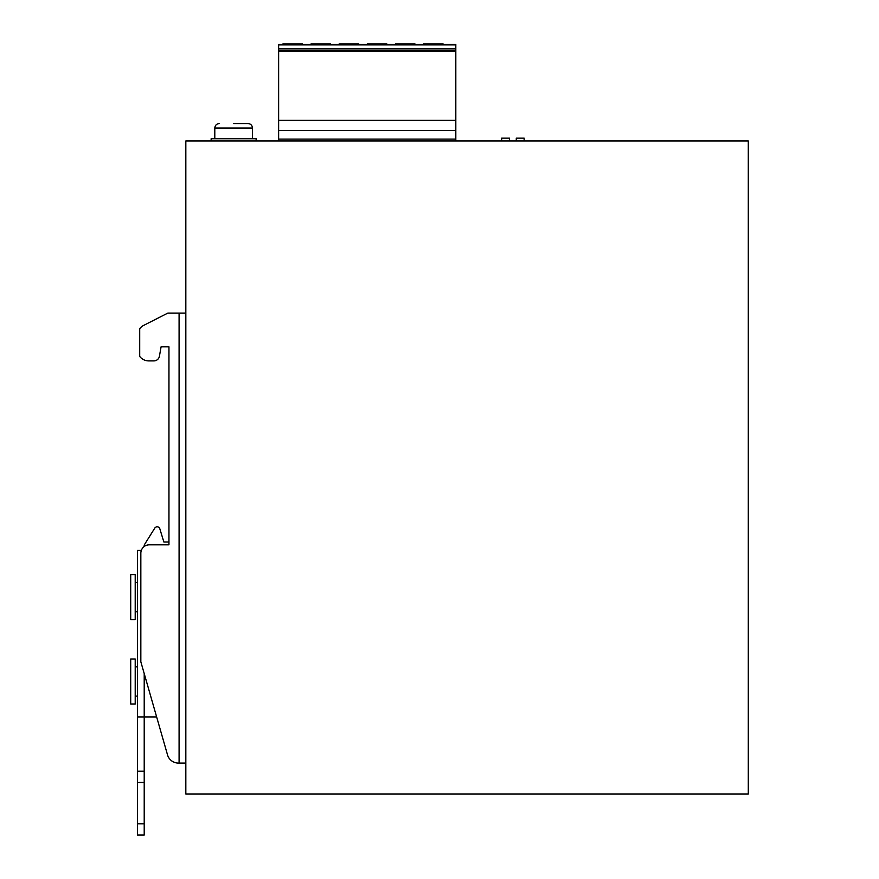 <?xml version="1.0" encoding="UTF-8"?>
<svg xmlns="http://www.w3.org/2000/svg" width="879" height="879" viewBox="0 0 879 879"><rect width="100%" height="100%" fill="white"/><g stroke="black" fill="none" stroke-linecap="round" stroke-linejoin="round"><path stroke-width="1.32" d="M233.638 123.543L247.977 123.543L233.638 123.543M278.632 44.51L282.851 44.51L278.632 44.51L278.632 48.653L455.816 48.653L455.816 44.51L443.159 44.51M310.979 44.51L302.541 44.51L310.979 44.51M256.141 140.97L256.141 138.728L211.136 138.728L211.136 140.97M130.707 574.635L130.707 619.629L135.212 619.629L135.212 574.635L130.707 574.635M130.707 658.997L130.707 704.002L135.212 704.002L135.212 658.997L130.707 658.997M501.656 140.97L501.656 138.157L509.523 138.157L509.523 140.97M516.281 140.97L516.281 138.157L524.148 138.157L524.148 140.97M144.211 823.799L137.454 823.799L137.454 835.05L144.211 835.05L144.211 673.578M137.454 823.799L137.454 782.464L144.211 782.464M144.211 771.213L137.454 771.213L137.454 782.464M137.454 771.213L137.454 716.934L156.638 716.934M141.321 550.441L137.454 550.441L137.454 716.934M423.469 43.95L443.159 43.95L443.159 44.554L423.469 44.554L423.469 43.95M415.031 43.95L415.031 44.554L395.352 44.554L395.352 43.95L415.031 43.95M386.914 43.95L386.914 44.554L367.224 44.554L367.224 43.95L386.914 43.95M358.786 43.95L358.786 44.554L339.096 44.554L339.096 43.95L358.786 43.95M330.669 43.95L330.669 44.554L310.979 44.554L310.979 43.95L330.669 43.95M302.541 43.95L302.541 44.554L282.851 44.554L282.851 43.95L302.541 43.95M144.211 546.507L144.211 545.035L154.759 528.147A2.813 2.813 0 0 1 159.835 528.817L163.868 542.013L168.955 542.013L168.955 346.831L161.088 346.831L159.418 356.248A5.626 5.626 0 0 1 153.88 360.895L148.705 360.895A11.251 11.251 0 0 1 139.706 356.402L139.706 328.702A11.251 11.251 0 0 1 143.607 325.428L167.834 313.089L179.085 313.089L179.085 763.06L178.338 763.06A11.251 11.251 0 0 1 167.526 754.907L140.838 661.81L140.838 553.254A8.438 8.438 0 0 1 149.265 544.815L168.955 544.815L168.955 346.831L161.088 346.831L159.418 356.248M159.835 528.817L163.868 542.013M144.211 545.035L154.759 528.147M415.031 44.51L423.469 44.51M395.352 44.51L386.914 44.51M367.224 44.51L358.786 44.51M339.096 44.51L330.669 44.51M455.816 51.257L278.632 51.257L278.632 50.136L455.816 50.136L455.816 140.97M278.632 50.136L278.632 48.653M455.816 48.653L455.816 50.136M153.88 360.895L148.705 360.895M278.632 51.257L278.632 140.97M178.338 763.06L185.832 763.06M185.832 313.089L179.085 313.089M185.832 793.99L748.293 793.99L748.293 140.97L185.832 140.97L185.832 793.99M252.482 138.728L252.482 128.037L214.795 128.037C215.069 125.312 216.575 123.807 219.3 123.543M278.632 44.884L455.816 44.884M455.816 120.368L278.632 120.368M455.816 130.499L278.632 130.499M455.816 139.091L278.632 139.091M135.212 582.502L137.454 582.502M135.212 666.875L137.454 666.875M252.482 128.037C252.207 125.312 250.713 123.807 247.977 123.543M214.795 128.037L214.795 138.728M135.212 696.124L137.454 696.124M135.212 611.751L137.454 611.751"/></g></svg>
